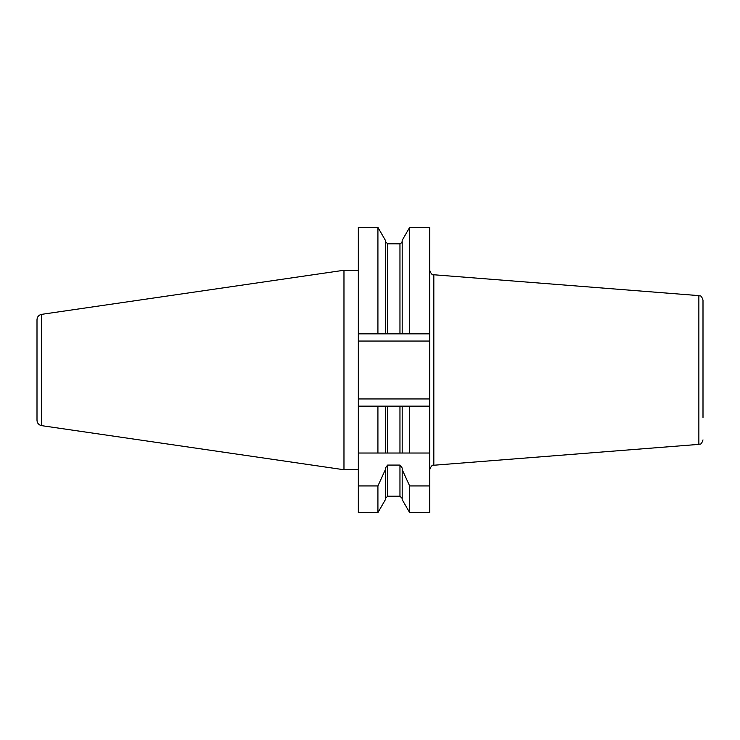 <?xml version="1.0" encoding="UTF-8"?>
<svg xmlns="http://www.w3.org/2000/svg" width="740" height="740" viewBox="0 0 740 740"><rect width="100%" height="100%" fill="white"/><g stroke="black" fill="none" stroke-linecap="round" stroke-linejoin="round"><path stroke-width="1.11" d="M399.961 243.821L387.612 243.793L400.738 243.636L399.961 243.821L399.961 333.87L402.199 333.87L402.199 240.315L409.655 227.402L409.655 333.87L429.69 333.87L429.69 227.402L409.655 227.402M41.606 314.352L41.606 425.648C38.758 425.01 37.222 423.234 37 420.32L37 319.68C37.222 316.766 38.758 314.99 41.606 314.352L343.971 270.257L343.971 469.743L358.336 469.743M703 417.471L703 300.098C700.965 294.141 700.012 296.518 698.865 295.621L433.825 274.762C432.475 275.419 431.096 273.93 429.69 270.294M703 315.027L703 306.046M409.655 512.598L409.655 485.94L429.69 485.94L429.69 512.598L409.655 512.598L402.199 499.685L402.199 468.032L399.961 465.072L387.612 465.072L385.374 468.032L385.374 499.685L377.918 512.598L358.336 512.598L358.336 333.87L399.961 333.87M385.374 241.536L387.612 243.793L387.612 333.87M703 370L703 322.529M409.655 485.94L402.199 469.632M377.918 512.598L377.918 485.94L385.374 469.632M358.336 485.94L377.918 485.94M402.199 333.87L409.655 333.87M385.374 333.87L385.374 240.315L377.918 227.402L358.336 227.402L358.336 333.87M377.918 333.87L377.918 227.402M429.69 485.94L429.69 333.87M358.336 453.028L409.655 453.028L409.655 406.131L429.69 406.131M409.655 406.131L399.961 406.131L399.961 453.028L429.69 453.028M402.199 453.028L402.199 406.131M399.961 406.131L377.918 406.131L377.918 453.028L387.612 453.028L387.612 406.131M385.374 453.028L385.374 406.131M358.336 406.131L377.918 406.131M358.336 341.057L429.69 341.057M358.336 398.943L429.69 398.943M698.865 295.621L698.865 444.379L433.825 465.238L433.825 274.762M402.199 498.464L399.961 496.226L399.961 465.072M399.961 496.226L387.612 496.226L387.612 465.072M358.336 270.257L343.971 270.257M433.825 465.238C432.475 464.581 431.096 466.071 429.69 469.706M400.738 243.636L402.199 241.536M387.612 496.226L385.374 498.464M698.865 444.379C700.012 443.482 700.965 445.859 703 439.902M41.606 425.648L343.971 469.743"/></g></svg>

